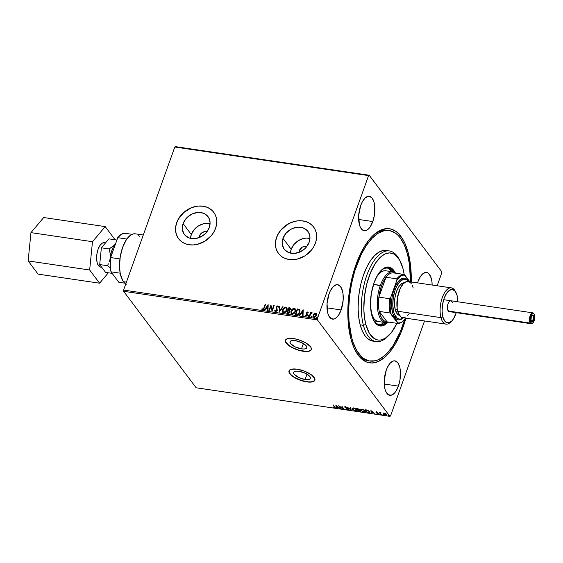 <?xml version="1.0" encoding="UTF-8"?>
<svg xmlns="http://www.w3.org/2000/svg" width="563" height="563" viewBox="0 0 563 563"><rect width="100%" height="100%" fill="white"/><g stroke="black" fill="none" stroke-linecap="round" stroke-linejoin="round"><path stroke-width="0.84" d="M305.097 379.504L307.004 374.17L305.097 379.504L298.622 377.47L294.125 374.219L293.541 372.734L294.245 371.65L296.131 371.137L298.904 371.263A8.917 3.237 19.7 0 1 310.396 378.385A8.917 3.237 19.7 0 1 305.097 379.504A8.917 3.237 19.7 0 1 293.612 372.382A8.917 3.237 19.7 0 1 298.904 371.263L305.385 373.297L309.875 376.548L310.459 378.033L309.763 379.117L307.877 379.631L305.097 379.504M301.508 348.877L303.415 343.543L301.508 348.877L295.026 346.85L290.536 343.592L289.952 342.107L290.656 341.023L292.535 340.509L295.315 340.643A8.917 3.237 19.7 0 1 306.8 347.765A8.917 3.237 19.7 0 1 301.508 348.877A8.917 3.237 19.7 0 1 290.015 341.755A8.917 3.237 19.7 0 1 295.315 340.643L301.789 342.67L306.286 345.921L306.87 347.406L306.166 348.49L304.28 349.004L301.508 348.877M285.448 340.207A13.744 4.99 -160.3 0 0 303.183 351.101L303.126 351.263A13.744 4.99 19.7 0 1 285.413 340.284A13.744 4.99 19.7 0 1 293.583 338.574L287.637 338.644L285.603 339.904L285.511 341.924L286.208 343.127L290.909 346.956L295.575 349.201L303.126 351.263L309.066 351.192L311.1 349.933L311.191 347.913L310.494 346.709L305.8 342.881L298.594 339.742L293.583 338.574A13.744 4.99 19.7 0 1 311.29 349.553A13.744 4.99 19.7 0 1 303.126 351.263L303.183 351.101A13.744 4.99 -160.3 0 0 311.318 349.468M289.037 370.834A13.744 4.99 -160.3 0 0 306.772 381.728L306.715 381.89A13.744 4.99 19.7 0 1 289.009 370.911A13.744 4.99 19.7 0 1 297.173 369.194L291.233 369.272L289.199 370.531L289.108 372.551L289.804 373.755L294.498 377.583L299.164 379.828L306.715 381.89L312.655 381.82L314.689 380.56L314.78 378.54L311.339 374.768L304.724 371.263L297.173 369.194A13.744 4.99 19.7 0 1 314.879 380.18A13.744 4.99 19.7 0 1 306.715 381.89L306.772 381.728A13.744 4.99 -160.3 0 0 314.907 380.095M355.33 350.601A65.955 29.663 98.4 0 0 369.117 360.904A65.955 29.663 -81.6 0 1 368.308 360.806A65.955 29.663 -81.6 0 1 355.33 350.601M403.087 327.11A67.792 30.486 -81.6 0 1 355.816 351.495A67.792 30.486 -81.6 0 1 356.013 264.483L352.311 276.686L349.658 289.628L348.152 302.803L347.85 315.709L348.771 327.849L350.869 338.757L354.071 348.018L358.258 355.267L360.665 358.047L366.006 361.798L371.869 363.001L378.026 361.629L384.24 357.73L390.272 351.446L395.895 343.022L400.891 332.782L405.916 318.208A67.792 30.486 -81.6 0 1 403.087 327.11L402.285 326.723L403.087 327.11M299.143 252.308A5.496 4.483 143.1 0 1 299.439 250.493L300.396 251.767L299.439 250.493L302.078 247.291L305.04 246.341L306.934 246.622M199.253 237.572A5.496 4.483 143.1 0 1 199.548 235.756L200.505 237.03L199.548 235.756L202.194 232.554L205.15 231.604L207.05 231.886M191.321 234.539A14.814 12.09 -36.9 0 0 190.533 238.36L191.321 234.539L183.109 223.624L191.321 234.539A14.814 12.09 -36.9 0 1 210.076 223.666L206.417 223.349L203.7 223.729L198.443 225.918L194.094 229.718L191.321 234.539M209.288 227.487A14.814 12.09 143.1 0 1 197.648 238.114A14.814 12.09 143.1 0 1 184.361 234.454A14.814 12.09 143.1 0 1 183.109 223.624L185.889 218.796L187.901 216.727L192.799 213.68L198.211 212.434L203.32 213.187L205.509 214.292L208.746 217.733L210.076 222.364L209.288 227.487L206.515 232.315L204.496 234.384L199.605 237.431L194.193 238.677L189.084 237.924L185.058 235.285L183.658 233.378L182.328 228.747L183.109 223.624A14.814 12.09 143.1 0 1 194.756 212.997A14.814 12.09 143.1 0 1 208.043 216.656A14.814 12.09 143.1 0 1 209.288 227.487M291.205 249.275A14.814 12.09 -36.9 0 0 290.417 253.097L291.205 249.275L282.999 238.36L291.205 249.275A14.814 12.09 -36.9 0 1 309.96 238.409L306.3 238.086L303.584 238.466L298.327 240.654L293.985 244.455L291.205 249.275M309.178 242.224A14.814 12.09 143.1 0 1 297.531 252.85A14.814 12.09 143.1 0 1 284.245 249.191A14.814 12.09 143.1 0 1 282.999 238.36L285.772 233.532L290.121 229.739L292.683 228.416L298.094 227.171L303.204 227.924L307.229 230.563L308.63 232.47L309.96 237.1L309.178 242.224L306.399 247.051L304.386 249.12L299.488 252.168L294.076 253.413L288.967 252.66L284.948 250.028L283.541 248.114L282.211 243.483L282.999 238.36A14.814 12.09 143.1 0 1 294.639 227.734A14.814 12.09 143.1 0 1 307.926 231.393A14.814 12.09 143.1 0 1 309.178 242.224M313.598 226.995A21.985 17.946 143.1 0 1 315.449 243.075L316.427 239.254L316.617 235.475L316.012 231.879L314.647 228.599L312.556 225.763L309.84 223.483L306.589 221.85L302.929 220.921L299.009 220.731L294.97 221.294L290.972 222.575L287.172 224.546L280.719 230.176L278.319 233.631L276.595 237.34A21.985 17.946 143.1 0 1 293.872 221.569A21.985 17.946 143.1 0 1 313.598 226.995L313.661 227.079A21.985 17.946 -36.9 0 0 293.928 221.66A21.985 17.946 -36.9 0 0 276.658 237.424A21.985 17.946 -36.9 0 0 278.502 253.491L278.446 253.42A21.985 17.946 143.1 0 1 276.595 237.34L275.624 241.161L275.434 244.94L276.032 248.543L277.404 251.823L279.487 254.652L282.211 256.932L285.462 258.565L289.115 259.494L293.041 259.684L297.074 259.128L304.879 255.876L311.325 250.239L313.732 246.784L315.449 243.075A21.985 17.946 143.1 0 1 298.172 258.846A21.985 17.946 143.1 0 1 278.446 253.42M213.764 212.328A21.985 17.946 -36.9 0 0 194.045 206.924A21.985 17.946 -36.9 0 0 176.775 222.688L176.712 222.603A21.985 17.946 143.1 0 1 193.989 206.832A21.985 17.946 143.1 0 1 213.708 212.258A21.985 17.946 143.1 0 1 215.566 228.339L216.537 224.517L216.727 220.738L216.129 217.135L214.756 213.863L212.673 211.026L209.95 208.746L206.698 207.114L203.046 206.185L199.119 205.995L195.087 206.558L191.089 207.838L183.819 212.371L178.429 218.894L176.712 222.603L175.733 226.425L175.543 230.204L176.149 233.807L177.514 237.086L179.604 239.915L182.321 242.196L185.572 243.828L189.231 244.757L193.151 244.947L197.191 244.391L204.988 241.14L211.442 235.503L213.841 232.047L215.566 228.339A21.985 17.946 143.1 0 1 198.289 244.11A21.985 17.946 143.1 0 1 178.562 238.684A21.985 17.946 143.1 0 1 176.712 222.603L176.775 222.688A21.985 17.946 -36.9 0 0 178.619 238.754M398.393 386.119A17.404 7.826 -81.6 0 1 389.814 395.296A17.404 7.826 -81.6 0 1 386.309 370.039L384.29 379.877L384.986 389.11L385.81 391.489L388.167 394.621L391.165 395.24L394.339 393.248L395.845 391.348L398.393 386.119L400.026 379.666L400.258 369.849L399.716 367.048L397.823 362.811L395.092 360.897L393.537 360.918L390.363 362.91L387.492 367.217L386.309 370.039A17.404 7.826 -81.6 0 1 394.895 360.862A17.404 7.826 -81.6 0 1 398.393 386.119L384.248 384.029L398.393 386.119M372.79 221.548A17.404 7.826 -81.6 0 1 364.212 230.731A17.404 7.826 -81.6 0 1 360.707 205.474L358.687 215.312L359.384 224.538L360.207 226.917L362.565 230.056L365.563 230.675L367.16 229.993L370.243 226.783L372.79 221.548L374.423 215.094L374.655 205.284L374.113 202.483L372.22 198.239L369.49 196.325L367.935 196.346L364.761 198.345L361.889 202.645L360.707 205.474A17.404 7.826 -81.6 0 1 369.293 196.29A17.404 7.826 -81.6 0 1 372.79 221.548L358.645 219.464L372.79 221.548M341.143 309.953A17.404 7.826 -81.6 0 1 332.557 319.137A17.404 7.826 -81.6 0 1 329.052 293.872L327.033 303.71L327.729 312.944L328.553 315.322L330.91 318.461L333.908 319.08L335.506 318.398L338.588 315.189L341.143 309.953L343.163 300.114L343.001 293.682L342.459 290.881L340.566 286.644L337.835 284.73L336.287 284.751L333.106 286.75L330.235 291.05L329.052 293.872A17.404 7.826 -81.6 0 1 337.638 284.695A17.404 7.826 -81.6 0 1 341.143 309.953L326.99 307.87L341.143 309.953M417.542 282.879A17.404 7.826 -81.6 0 1 417.964 281.634L417.542 282.879M286.799 310.065L283.942 312.43L283.182 311.986L283.055 309.819L285.645 307.665L286.433 308.151L286.166 311.1L284.069 312.599L283.175 311.944M123.607 291.296L317.391 319.89L389.913 416.36L196.135 387.773L123.607 291.296L123.578 290.072L174.797 147.02L368.582 175.607L317.363 318.658L123.578 290.072L174.797 147.02L175.403 146.64L369.187 175.227L175.403 146.64L174.797 147.02L368.582 175.607L369.187 175.227L441.709 271.704L369.187 175.227L368.582 175.607L317.363 318.658L317.391 319.89L317.363 318.658L123.578 290.072L123.607 291.296L196.135 387.773L389.913 416.36L317.391 319.89L123.607 291.296M383.473 413.397L383.797 414.298L385.289 415.248L386.69 415.452L387.02 414.945L384.754 413.284L383.593 413.284L383.628 414.101L386.07 415.452L386.823 414.572L385.824 413.742L384.381 413.214L383.473 413.397L383.628 414.101M381.095 414.685L381.531 414.748L380.454 413.151L381.024 412.785L379.469 412.524L381.095 414.685L379.87 412.58L381.095 414.685L381.531 414.748L380.497 413.291L381.024 412.785L379.469 412.524L381.095 414.685M376.422 412.039L375.929 412.13L376.091 412.566L378.111 413.84L376.907 413.84L378.498 414.227L378.209 413.509L376.443 412.538L377.491 412.468L376.422 412.039L376.021 412.482L378.047 413.721L376.907 413.84L378.026 414.269L378.477 413.777L376.443 412.538L377.491 412.468L376.422 412.039L376.021 412.482M368.54 412.834L369.898 412.637L369.258 411.293L367.491 410.181L364.993 409.674L367.224 412.637L369.919 412.588L369.624 411.708L367.28 410.11L364.993 409.674L367.224 412.637L368.54 412.834M358.793 411.398L360.594 411.546L360.637 410.92L359.173 410.033L358.744 409.034L356.569 408.435L358.793 411.398L356.97 408.492L358.793 411.398L359.926 411.56L360.637 410.92L359.173 410.033L359.229 409.477L356.569 408.435L358.793 411.398M351.171 410.272L350.833 407.584L350.355 407.513L350.665 409.561L347.125 407.042L351.171 410.272L350.833 407.584L350.355 407.513L350.665 409.561L347.125 407.042L351.171 410.272M341.291 408.815L339.63 406.606L344.12 409.231L341.896 406.268L343.12 408.414L338.623 405.789L340.854 408.745L339.63 406.606L344.021 409.217L341.896 406.268L343.12 408.414L338.623 405.789L341.291 408.815M334.57 407.886L335.189 407.549L334.57 407.886L334.83 407.007L332.888 404.938L334.661 407.359L333.247 407.387L335.21 407.647L333.324 405.001L334.485 406.592L333.289 405.001L334.485 406.592L334.338 407.584L333.247 407.387L335.196 407.753M335.865 405.381L336.28 408.069L336.751 408.14L336.618 407.281L338.208 407.513L339.982 408.618L335.942 405.388L336.28 408.069L336.751 408.14L336.618 407.281L338.208 407.513L339.982 408.618L335.865 405.381M345.506 407.408L347.885 408.858L347.371 409.505L345.872 408.977L347.885 409.836L348.321 409.674L348.103 409.048L345.21 407.232L346.794 407.366L345.323 406.704L344.753 407.126L347.821 409.174L347.455 409.519L345.872 408.977L347.385 409.765L347.737 409.491M352.825 409.111L353.008 408.231L354.549 408.449L356.485 409.414L356.534 410.554L355.14 410.624L353.311 409.653L352.67 408.499L353.768 407.964L356.372 409.716L356.604 410.434L355.563 410.716L352.459 409.153L355.809 411.025L357.09 410.652L356.808 409.787L353.437 407.901L352.185 408.259L353.332 409.977L356.28 411.06L357.055 410.723L356.984 410.047L355.513 408.682L353.698 407.95L352.262 408.119L352.459 409.153L352.269 408.112M361.27 410.385L364.233 412.264L365.514 411.898L365.239 411.025L361.861 409.146L360.609 409.505L362.178 411.49L364.711 412.299L365.486 411.968L365.408 411.293L363.944 409.927L362.122 409.195L360.686 409.364L360.89 410.399L360.693 409.35M370.883 410.547L371.291 413.242L371.763 413.305L371.636 412.447L373.227 412.679L374.993 413.784L370.954 410.554L371.291 413.242L371.763 413.305L371.636 412.447L373.227 412.679L374.993 413.784L370.883 410.547M379.561 414.269L380.321 414.53L379.736 414.079M382.903 414.769L383.663 415.022L383.079 414.572M388.35 415.571L389.11 415.825L388.526 415.374M390.518 415.98L424.544 320.952L390.518 415.98L389.913 416.36L390.518 415.98M437.141 285.772L441.744 272.928L437.141 285.772M313.401 317.075L313.352 315.224L314.295 313.823L313.858 313.964L313.112 316.505L314.45 317.412L316.265 315.885L316.392 313.697L314.844 313.232L314.295 313.823L315.716 313.317L314.168 313.654L313.225 315.055L313.338 316.997L314.063 317.405L316.42 315.526L316.307 313.563M309.15 316.603L309.587 316.666L310.825 313.619L312.001 312.662L310.839 313.162L311.058 312.556L310.621 312.493L309.15 316.603L309.587 316.666L310.656 313.887L312.12 312.789L310.839 313.162L311.058 312.556L310.621 312.493L309.15 316.603M305.561 315.984L305.329 315.526L306.026 316.216L307.37 315.167L306.856 312.972L308.257 312.683L307.63 311.972L306.863 312.24L306.314 313.422L306.926 315.125L306.406 315.681L305.716 315.189L305.329 315.526L305.765 316.139L306.701 316.047L307.37 315.167L306.948 312.789L308.257 312.683L307.63 311.972L308.383 312.852M296.588 314.752L298.137 314.499L299.544 312.817L300.023 310.762L299.284 309.368L297.292 308.932L295.272 314.555L296.588 314.752C298.179 314.766 299.227 313.964 299.741 312.331L299.425 309.46L297.292 308.932L295.272 314.555L296.588 314.752M286.849 313.317L288.594 313.436L289.607 312.641L290.001 311.628L289.509 310.509L290.557 309.08L290.29 308.024L288.861 307.687L286.849 313.317L287.982 313.478L289.889 312.078L289.509 310.509L290.473 309.39L290.417 308.151L288.861 307.687L286.849 313.317M279.22 312.191L283.126 306.842L282.647 306.772L279.741 310.832L279.895 306.363L279.417 306.293L279.22 312.191L283.126 306.842L282.647 306.772L279.741 310.832L279.895 306.363L279.417 306.293L279.22 312.191M269.339 310.727L270.838 306.546L272.175 311.149L274.188 305.519L273.752 305.456L272.253 309.657L270.923 305.04L268.903 310.663L269.339 310.727L270.838 306.546L272.077 311.135L274.188 305.519L273.752 305.456L272.253 309.657L270.923 305.04L268.903 310.663L269.339 310.727M263.843 307.933L262.949 309.277L262.055 308.665L261.675 309.066L262.513 309.875L263.695 309.284L265.616 304.259L265.18 304.196L263.97 308.109L265.18 304.196L263.843 307.933L262.717 309.298L262.055 308.665L261.675 309.066L262.513 309.875L264.258 308.06L265.616 304.259L265.18 304.196L265.567 304.4L263.843 307.933M268.157 304.632L264.329 309.988L264.8 310.058L266.032 308.341L267.622 308.58L267.559 310.466L268.03 310.537L268.157 304.632L264.329 309.988L264.8 310.058L266.032 308.341L267.622 308.58L267.559 310.466L268.03 310.537L268.157 304.632M275.574 311.803L277.32 310.459L276.63 307.292L277.376 306.462L278.009 307.299L278.474 307.004L278.059 306.033L277.003 306.061L276.173 307.278L276.94 309.812L276.714 310.713L275.75 311.219L275.201 310.15L274.744 310.382L275.574 311.803L277.32 310.459L276.686 307.095L277.51 306.469L278.009 307.299L278.474 307.004L277.721 305.892L276.243 307.053L276.883 310.382L275.427 311.022L275.877 311.388L275.201 310.15L274.744 310.382L275.574 311.803L275.018 311.473M282.844 312.535L282.619 309.756L282.626 312.198L284.28 313.007L286.173 311.811L287.229 309.34L286.954 307.834L286.088 307.145L284.772 307.25L283.59 308.123L282.746 309.924L285.962 307.257L282.619 309.756L282.781 312.451L283.752 313.007L286.982 310.368L286.834 307.658L285.835 307.088L286.898 307.743M291.275 313.774L291.043 310.994L291.05 313.443L292.711 314.253L294.597 313.056L295.652 310.586L295.378 309.08L294.512 308.383L293.196 308.496L291.803 309.615L291.17 311.163L294.393 308.503L291.043 310.994L291.205 313.697L292.176 314.253L295.413 311.613L295.265 308.897L294.259 308.334L295.322 308.988M303.175 309.798L299.34 315.153L299.819 315.224L301.043 313.507L302.634 313.746L302.57 315.632L303.049 315.702L303.175 309.798L299.34 315.153L299.819 315.224L301.043 313.507L302.634 313.746L302.57 315.632L303.049 315.702L303.175 309.798M308.235 316.695L307.912 316.005L308.193 316.526L308.679 315.949L308.109 315.709L308.038 316.174L308.566 315.759L307.912 316.005L308.109 316.526L308.637 316.11L308.44 315.59L308.763 316.279M311.578 317.187L311.255 316.497L311.62 316.997L312.001 316.279L311.452 316.202L311.381 316.666L311.909 316.251L311.255 316.497L311.452 317.018L311.979 316.603L311.782 316.082L312.106 316.772M317.025 317.989L316.702 317.3L316.983 317.821L317.469 317.243L316.899 317.004L316.828 317.469L317.356 317.053L316.702 317.3L316.899 317.821L317.426 317.405L317.229 316.885L317.553 317.574M441.709 271.704L441.744 272.928L441.709 271.704M411.257 282.274L410.336 263.744L408.231 252.836L405.029 243.575L403.052 239.676L398.435 233.539L395.845 231.358L390.215 228.867L387.231 228.585L381.081 229.957L374.867 233.863L371.812 236.72L368.828 240.148L363.205 248.564L356.013 264.483A67.792 30.486 -81.6 0 1 372.917 235.615A67.792 30.486 -81.6 0 1 411.264 281.95M432.152 285.033L431.905 281.444L430.547 276.264L428.19 273.132L426.747 272.492L425.192 272.513L422.018 274.505L420.512 276.405L417.964 281.634A17.404 7.826 -81.6 0 1 426.543 272.457A17.404 7.826 -81.6 0 1 432.152 285.033M388.364 230.45A65.955 29.663 98.4 0 0 372.192 236.326A65.955 29.663 -81.6 0 1 387.562 230.302L389.181 230.541A65.955 29.663 -81.6 0 1 407.443 253.948A65.955 29.663 -81.6 0 1 410.413 281.831L409.498 264.554L407.443 253.948L404.325 244.947L400.251 237.903L397.9 235.2L395.381 233.082L389.899 230.668L384.029 230.76L377.977 233.356L371.995 238.346L366.295 245.545L361.108 254.673L354.711 271.204L351.608 283.499L349.581 296.265L348.701 309.01L349.011 321.255L351.657 337.638A65.955 29.663 -81.6 0 1 356.379 266.102A65.955 29.663 -81.6 0 1 389.181 230.541M212.737 211.111L210.013 208.831M206.762 207.198L203.109 206.269L199.182 206.079M195.15 206.642L191.153 207.923L183.883 212.455L178.492 218.979L176.775 222.688L175.797 226.509M175.607 230.288L176.212 233.891L177.577 237.171M312.62 225.847L309.903 223.567M306.652 221.935L302.993 221.006L299.073 220.816M295.033 221.379L291.036 222.659L287.236 224.63L280.782 230.26L278.382 233.715L276.658 237.424L275.687 241.245M275.497 245.025L276.095 248.628L277.468 251.907M299.143 252.393L299.439 250.493A5.496 4.483 143.1 0 1 306.786 246.566M199.26 237.656L199.548 235.756A5.496 4.483 143.1 0 1 206.895 231.829M261.985 309.587L262.513 309.875M261.675 309.066L262.175 308.841L262.59 309.34L262.055 308.665M261.936 309.509L262.175 308.841L262.844 309.467L263.97 308.109L263.611 308.967L262.956 309.467L262.274 308.974M267.692 310.487L267.622 308.58L267.692 310.487M264.554 310.023L268.22 304.893L264.554 310.023M266.552 307.961L267.77 308.144L267.707 305.998L267.77 308.144L267.707 305.998L267.643 307.975L266.426 307.792L267.77 308.144L266.426 307.792L267.707 305.998L266.552 307.961M269.086 310.692L270.923 305.04L269.086 310.692M272.379 309.826L273.752 305.456L274.139 305.667L272.379 309.826M272.161 311.149L270.838 306.546L272.161 311.149M275.089 311.557L274.744 310.382L275.216 310.375L275.138 311.635M275.75 311.219L277.01 310.551L276.243 307.053L277.721 305.892L278.263 306.265M278.199 306.173L277.721 305.892M277.51 306.469L278.009 307.299M278.136 307.468L277.636 306.638L278.136 307.468M274.913 311.008L275.033 311.438M277.77 306.673L278.115 307.342M278.411 306.476L277.608 306.061L276.588 306.779L276.271 308.01L277.052 310.41L276.236 311.353L275.434 310.966M279.354 312.113L279.417 306.293L279.888 306.511L279.354 312.113M279.867 311.001L282.647 306.772L283.027 306.976L279.867 311.001M287.116 308.067L285.701 307.243L283.717 308.292L282.506 310.938L283.02 312.754M283.245 312.071L284.069 312.599L282.851 311.029L283.703 308.651L285.547 307.658L286.687 308.693L286.293 311.269L284.498 312.599L286.68 310.473L286.49 308.235M286.461 308.193L286.87 309.65M290.508 308.278L288.988 307.855L287.024 313.338L288.861 307.687L290.48 308.243M289.509 310.509L289.868 310.875M289.389 311.163L289.361 312.592L287.616 312.972L289.579 312.184L289.255 311.079M290.184 308.869L289.875 309.995L289.002 310.354M288.798 310.333L288.446 310.129L289.093 308.327L290.029 309.34L288.573 310.304L290.156 309.509L289.671 308.566M289.544 308.397L290.156 309.509L288.573 310.304L289.093 308.327L290.058 308.7M289.129 310.91L289.579 312.184L287.616 312.972L288.242 310.706L289.129 310.91L289.452 312.015L287.489 312.803L288.242 310.706L289.438 311.205M295.54 309.312L294.125 308.482L292.141 309.537L290.937 312.184L291.444 313.999M294.885 309.439L295.293 310.896L294.449 312.88L292.922 313.844L291.606 313.183M291.676 313.31L292.5 313.844L295.103 311.719L292.373 313.675L291.606 313.232L291.479 311.058L294.076 308.911L294.864 309.39L295.103 311.719L294.921 309.474M299.812 309.882L297.419 309.101L295.455 314.583L297.292 308.932L299.748 309.812M299.819 309.889L299.425 309.46M299.516 310.572L299.537 312.113L298.693 313.711L297.651 314.33L295.92 314.041L297.517 309.573L299.333 310.297M299.002 309.96L299.523 311.304L298.805 313.246L297.602 314.14L295.92 314.041L297.728 314.309L299.439 312.43L297.602 314.14L295.92 314.041L297.517 309.573L299.002 309.96L299.439 312.43L299.129 310.129M302.704 315.653L302.634 313.746L302.704 315.653M299.565 315.189L303.239 310.058L299.565 315.189M301.564 313.127L302.781 313.31L302.725 311.163L302.781 313.31L302.725 311.163L302.655 313.141L301.437 312.958L302.781 313.31L301.437 312.958L302.725 311.163L301.564 313.127M308.257 312.683L307.63 311.972L306.413 312.929L306.926 315.125L306.159 315.709L305.716 315.189L305.329 315.526L306.026 316.216M307.475 312.486L307.877 313M308.003 313.169L307.602 312.655L308.003 313.169M307.454 314.513L306.828 313.366M305.329 315.526L305.793 315.4L305.54 315.942M306.159 315.709L305.716 315.189M307.088 314.886L306.779 314.393L307.053 315.294L306.286 315.878L307.088 314.886L306.321 313.584L306.962 314.717M306.321 313.584L307.63 311.972M308.165 312.409L306.842 312.564L306.666 314.253M306.286 315.878L305.899 315.526M308.637 316.11L308.44 315.59M307.912 316.005L308.109 316.526M308.714 315.822L308.116 316.012L308.095 316.624M309.326 316.631L310.621 312.493L311.008 312.697L309.326 316.631M312.127 312.831L310.966 313.331L311.839 312.599L312.247 312.958M311.979 316.603L311.782 316.082M311.255 316.497L311.452 317.018M312.05 316.315L311.459 316.505L311.438 317.117M316.047 313.415L314.618 313.584L313.225 315.055L313.331 316.934M315.991 314.07L316.195 315.357L315.463 316.638L314.372 317.068L313.682 316.378M315.407 313.654L315.998 314.119L316.11 315.632L315.09 316.666L313.985 316.821L313.528 315.674L314.055 314.379L315.407 313.654L315.984 315.463L314.245 316.899L313.654 315.118L315.407 313.654L315.956 314.027M313.795 316.673L314.372 317.068L316.11 315.632L315.533 313.823M314.245 316.899L313.851 316.765M317.426 317.405L317.229 316.885M316.702 317.3L316.899 317.821M317.504 317.124L316.906 317.307L316.885 317.926M294.977 311.55L293.013 313.626L291.993 313.556L291.345 312.662L291.866 310.262L293.429 308.967L294.942 309.509L294.977 311.55M334.373 406.908L334.338 407.584M334.485 406.592L334.675 407.485M336.695 407.795L336.28 408.069L336.048 405.473L336.695 407.795M336.442 406.099L337.8 407.183L336.575 407L336.526 405.86L337.8 407.183L336.575 407L336.442 406.099M341.002 408.428L339.215 406.092L341.002 408.428M343.233 408.091L341.861 406.261L343.233 408.091M343.655 408.604L343.156 408.309L343.655 408.604M347.786 409.125L347.371 409.505M347.491 409.188L347.899 408.801L347.491 409.188M348.342 408.872L347.631 409.815L348.223 409.188L345.253 407.302L345.626 406.775L346.794 407.366L345.323 406.704L344.83 407.246L345.436 406.387M345.323 406.704L344.83 407.246M347.624 409.47L348.434 409.357M344.823 406.697L345.33 407.288M347.962 408.9L347.864 409.385M351.178 409.864L350.7 409.477L351.178 409.864M350.784 409.238L350.524 407.542L350.784 409.238M357.118 410.483L356.154 410.73L357.174 410.406M352.269 408.126L353.092 409.378M356.492 409.4L356.696 410.16M352.776 408.217L353.261 407.879L352.762 408.358M356.625 410.258L356.541 409.47M359.173 410.033L359.37 409.667M360.777 411.37L360.637 410.92M360.749 410.596L360.046 411.243L360.792 411.18M360.2 410.856L360.088 411.264L359.004 411.159L358.174 410.054L358.49 409.822L360.292 410.582L359.004 411.159L358.265 409.794L360.327 410.899M358.793 409.421L357.948 409.751L357.231 408.801L357.772 408.625L358.891 409.146L357.948 409.751L357.329 408.548L358.948 409.449M358.286 409.463L358.912 409.097M359.616 410.906L360.313 410.533M365.542 411.729L364.578 411.968M360.693 409.371L361.523 410.624M364.479 411.961L365.598 411.644M364.915 410.638L365.127 411.405M361.2 409.456L361.685 409.118M362.108 409.456L364.908 410.659L365.028 411.673L363.994 411.961L361.326 410.462L361.094 409.744L362.199 409.21L364.388 410.526L364.958 411.799L363.571 411.87L361.735 410.899L361.087 409.78L362.108 409.456M365.049 411.497L364.965 410.709M361.671 409.125L361.193 409.604M367.372 412.32L365.394 409.737L367.372 412.32M369.124 412.243L369.3 411.321L369.441 412.137M367.428 412.397L365.753 409.787L369.3 411.335L369.011 412.566L367.428 412.397L365.661 410.047L367.604 410.476L369.124 411.56L369.208 412.524L367.428 412.397M369.539 412.003L369.011 412.566M371.714 412.96L371.291 413.242L371.059 410.638L371.714 412.96M371.453 411.264L372.812 412.348L371.594 412.165L371.538 411.025L372.812 412.348L371.594 412.165L371.453 411.264M376.527 412.517L376.133 412.158L376.534 411.715M376.07 412.067L376.401 412.426M378.047 413.932L378.61 413.904M380.222 414.248L379.673 413.953M379.758 414.037L380.138 414.234M380.461 413.024L380.616 412.651L380.145 412.904M380.497 413.291L380.764 412.911M380.877 412.595L380.609 412.968M383.565 414.748L383.016 414.445M383.1 414.53L383.48 414.727M387.034 415.015L386.394 415.156M383.994 414.058L383.593 413.073M383.53 413.221L384.121 414.178M386.359 415.149L386.809 415.128M386.556 414.262L386.436 414.861M383.91 413.678L384.24 413.172M384.578 413.474L386.394 414.509L385.866 415.184L384.065 414.171L384.656 413.263L386.394 414.509L385.866 415.184L384.874 414.832L384.065 414.171L384.578 413.474L383.959 413.601L384.065 414.171M385.979 414.868L386.507 414.192M386.542 415.001L386.577 414.291M384.698 413.158L384.184 413.847L384.698 413.158M389.012 415.55L388.463 415.248M388.547 415.339L388.927 415.529M386.394 414.509L386.535 415.022L385.866 415.184M289.164 372.389L291.022 374.867L294.555 377.421L301.761 380.56L309.052 381.96L312.711 381.658L314.745 380.398M285.568 341.762L289.016 345.534L293.196 347.976L298.172 349.933L305.456 351.333L309.122 351.031L311.156 349.771M532.809 322.944A5.496 2.47 -81.6 0 1 531.247 323.732A5.496 2.47 -81.6 0 1 530.325 323.113L448.247 311.008L530.325 323.113L530.979 322.705A4.947 2.224 -81.6 0 1 530.818 316.082A4.947 2.224 -81.6 0 1 534.09 314.027L533.78 313.471A5.496 2.47 98.4 0 0 530.142 315.759A5.496 2.47 98.4 0 0 530.325 323.113A5.496 2.47 -81.6 0 1 529.825 316.814A5.496 2.47 -81.6 0 1 532.851 312.859A5.496 2.47 -81.6 0 1 533.78 313.471A5.496 2.47 -81.6 0 1 534.118 314.063M531.24 320.769A2.752 1.239 98.4 0 0 533.027 319.495A2.752 1.239 98.4 0 0 532.915 315.885L533.569 315.47A3.301 1.485 -81.6 0 1 533.682 319.89A3.301 1.485 -81.6 0 1 531.5 321.262L531.036 319.925L531.212 317.433L531.873 315.85L533.055 315.111L533.935 316.279L533.865 319.298L532.915 321.241L532.309 321.621L531.5 321.262A3.301 1.485 -81.6 0 1 531.381 321.079A3.301 1.485 -81.6 0 1 532.211 315.435A3.301 1.485 -81.6 0 1 533.569 315.47L532.915 315.885A2.752 1.239 -81.6 0 1 533.161 319.038A2.752 1.239 -81.6 0 1 531.648 321.016A2.752 1.239 -81.6 0 1 531.24 320.769M531.951 315.744L532.915 315.885L531.951 315.744M105.513 242.892L104.197 242.695A12.337 5.553 98.4 0 0 97.399 251.577A12.337 5.553 98.4 0 0 98.518 265.729L100.84 266.074L98.518 265.729A12.337 5.553 98.4 0 0 100.594 267.115L101.748 267.284M113.684 249.022A12.337 5.553 98.4 0 0 111.91 253.99L113.684 249.022M143.291 235.01L135.282 233.828A25.652 11.534 98.4 0 0 121.151 252.287A25.652 11.534 98.4 0 0 123.48 281.704L126.422 282.14L123.48 281.704A25.652 11.534 98.4 0 0 125.802 283.865M115.436 244.138A14.659 6.594 -81.6 0 0 114.859 244.764L109.088 248.945L110.123 253.202L110.257 257.622A14.659 6.594 -81.6 0 1 114.859 244.764L115.704 243.561L113.74 245.897L109.088 248.945L110.123 253.202L110.257 257.622A14.659 6.594 -81.6 0 0 110.242 263.421L110.257 257.622L111.319 252.02L113.24 247.185L115.732 243.856M118.849 282.295L110.981 271.823L110.257 265.032L110.629 257.558L117.751 237.677L121.242 234.349L124.796 233.251A24.737 11.126 98.4 0 0 117.751 237.677L126.83 239.015L117.751 237.677L110.629 257.558A24.737 11.126 98.4 0 0 110.981 271.823L120.179 273.182L110.981 271.823L118.849 282.295L124.845 283.175L118.849 282.295M126.415 284.174L124.388 282.76L122.643 280.437L120.229 273.463L119.539 266.735L120.222 256.869L122.628 247.354L126.393 239.648L130.933 234.912L133.29 233.912L135.57 233.877M138.681 235.651L139.596 236.699M119.933 258.931L110.629 257.558L119.933 258.931M132.052 234.321L124.796 233.251L132.052 234.321M116.625 239.993L116.534 241.175L116.625 239.993L108.919 238.853L116.625 239.993M110.292 267.819L108.926 266.756L110.292 267.819M107.42 265.708L108.926 266.756L107.42 265.708L99.707 264.568L101.375 247.804L108.919 238.853L101.375 247.804L109.088 248.945L101.375 247.804L99.707 264.568L107.42 265.708L108.427 263.829L107.42 265.708M109.271 261.844L109.898 259.768L109.271 261.844M110.257 257.622L109.898 259.768L110.257 257.622M105.584 272.386L99.707 264.568L105.584 272.386L112.128 273.351L105.584 272.386M99.588 283.203L38.066 274.125L28.15 260.929L89.665 270.008L99.588 283.203L108.349 272.795L99.588 283.203L89.665 270.008L28.15 260.929L30.958 232.639L92.48 241.71L89.665 270.008L92.48 241.71L30.958 232.639L43.689 217.536L105.204 226.607L92.48 241.71L105.204 226.607L43.689 217.536L30.958 232.639L28.15 260.929L38.066 274.125L99.588 283.203M115.098 239.768L105.204 226.607L115.098 239.768M104.338 242.723L102.107 243.223L99.918 245.496L98.11 249.205L96.956 253.779L96.625 258.53L97.174 262.724L98.518 265.729L100.453 267.087M530.979 322.705L532.197 323.246L533.105 322.676L534.716 318.813L534.393 314.555L533.724 313.661L532.422 313.682L530.55 316.969L530.29 320.706L530.979 322.705L530.325 323.113A5.496 2.47 98.4 0 0 532.591 323.176L533.02 322.761A4.947 2.224 -81.6 0 1 530.979 322.705M531.993 315.688A2.752 1.239 -81.6 0 1 532.45 315.576A2.752 1.239 -81.6 0 1 532.915 315.885A2.752 1.239 98.4 0 0 531.993 315.688M534.266 314.302L533.977 313.781A5.496 2.47 98.4 0 0 533.78 313.471L534.09 314.027A4.947 2.224 -81.6 0 1 534.266 314.302A4.947 2.224 -81.6 0 1 533.02 322.761M531.247 323.732L449.168 311.62A5.496 2.47 -81.6 0 1 447.648 309.671L449.112 311.613M455.875 292.338L455.094 290.937A18.319 8.241 98.4 0 0 443.94 293.809A18.319 8.241 98.4 0 0 440.928 317.616L442.842 316.878A16.855 7.579 -81.6 0 1 445.615 294.977A16.855 7.579 -81.6 0 1 455.875 292.338A16.855 7.579 -81.6 0 1 457.1 295.491L457.867 301.796A16.855 7.579 -81.6 0 0 457.1 295.491L455.263 291.388L452.617 289.544L449.57 290.226L446.586 293.344L444.116 298.411L442.539 304.667L442.089 311.149L442.842 316.878L440.928 317.616A18.319 8.241 -81.6 0 1 442.244 297.743A18.319 8.241 -81.6 0 1 451.35 287.869A18.319 8.241 -81.6 0 1 455.474 291.69M403.819 317.37L399.976 319.791L398.097 319.826L396.352 319.052L393.495 315.259L392.495 312.388L393.692 311.923A20.155 9.064 -81.6 0 1 396.626 286.476A20.155 9.064 -81.6 0 1 408.625 281.563L407.049 279.98L405.381 279.241L403.58 279.269L399.906 281.584L396.577 286.574L395.212 289.846L393.326 297.32L392.791 305.076L393.692 311.923L392.495 312.388L391.552 305.223L392.108 297.123L392.932 293.098L395.515 285.884L398.991 280.67L402.834 278.249L404.713 278.213L406.465 278.988L408.71 281.577A21.07 9.472 98.4 0 0 395.916 285.096A21.07 9.472 98.4 0 0 392.495 312.388A21.07 9.472 98.4 0 0 403.361 317.828M404.29 282.795A16.489 7.418 98.4 0 0 396.31 292.042A16.489 7.418 98.4 0 0 395.24 309.601L397.401 309.917L395.24 309.601A16.489 7.418 98.4 0 0 399.484 315.386M451.35 287.869L408.126 281.493A18.319 8.241 98.4 0 0 399.012 291.367A18.319 8.241 98.4 0 0 397.703 311.24L440.928 317.616L397.703 311.24A18.319 8.241 98.4 0 0 402.777 317.743L446.002 324.119A18.319 8.241 -81.6 0 1 440.928 317.616A18.319 8.241 98.4 0 0 450.47 322.261L451.625 321.149A16.855 7.579 -81.6 0 1 442.842 316.878L444.686 320.98L445.931 322.212L448.831 322.803L451.906 320.868L453.363 319.024L456.262 312.669A16.855 7.579 -81.6 0 1 451.625 321.149M451.054 321.656A18.319 8.241 -81.6 0 1 446.002 324.119M409.132 313.577L407.556 315.576M405.888 316.962L402.58 317.708L401.053 317.039L398.569 313.739L397.133 308.292L397.372 297.968L400.328 288.193L403.354 283.661L406.697 281.549L409.85 282.197L411.201 283.534M412.334 285.49L413.2 287.996M450.836 300.755L449.344 301.395L448.064 303.647L447.423 306.758L447.648 309.671A5.496 2.47 -81.6 0 1 448.042 303.71A5.496 2.47 -81.6 0 1 450.773 300.748A5.496 2.47 -81.6 0 1 452.3 302.697M403.277 317.814L400.849 319.01L399.054 319.038L397.379 318.299L394.649 314.675L393.692 311.923A20.155 9.064 -81.6 0 0 403.277 317.814M404.804 282.858L401.82 283.527L398.9 286.574L396.486 291.535L394.945 297.651L394.508 303.999L395.24 309.601L397.042 313.612L399.624 315.421M399.8 260.38L398.822 258.635A45.807 20.599 98.4 0 0 370.947 265.813A45.807 20.599 98.4 0 0 363.416 325.33L365.809 324.408A43.97 19.775 -81.6 0 1 373.044 267.27A43.97 19.775 -81.6 0 1 399.8 260.38A43.97 19.775 -81.6 0 1 403.002 268.614L399.639 260.092L394.959 254.701L393.178 253.695L389.371 252.914L385.381 253.814L381.348 256.355L375.57 263.012L370.553 272.548L366.731 284.153L364.43 296.821L363.846 309.467L364.444 317.335L365.809 324.408L369.18 332.93L373.853 338.321L377.506 339.925L379.441 340.108L381.425 339.869L385.458 338.138L391.376 332.585L396.992 323.331A43.97 19.775 -81.6 0 1 388.709 335.548A43.97 19.775 -81.6 0 1 365.809 324.408L363.416 325.33A45.807 20.599 -81.6 0 1 366.696 275.652A45.807 20.599 -81.6 0 1 389.476 250.957A45.807 20.599 -81.6 0 1 399.308 259.543M371.13 312.43L373.931 318.665L375.824 320.544L378.237 321.529A25.652 11.534 -81.6 0 1 371.242 312.838M373.607 320.291L375.57 322.902L379.068 324.886L382.96 324.415L385.739 322.634A28.854 12.977 -81.6 0 1 379.385 324.942A28.854 12.977 -81.6 0 1 373.741 320.53M378.582 324.767A28.854 12.977 98.4 0 0 384.114 322.395L381.341 324.175L378.723 324.76M387.013 322.325L382.939 325.301L379.659 325.893A29.776 13.392 98.4 0 0 386.697 322.641M387.823 322.444A29.776 13.392 -81.6 0 1 380.06 325.963A29.776 13.392 -81.6 0 1 371.819 315.4L370.482 305.28L371.27 293.83L374.064 282.781L377.217 275.786L380.996 270.578L383.699 268.326L386.429 267.158L389.082 267.115L391.552 268.206L395.163 272.668A29.776 13.392 -81.6 0 0 388.751 267.059L388.751 267.059A29.776 13.392 -81.6 0 0 373.945 283.105A29.776 13.392 -81.6 0 0 371.819 315.4L374.092 321.17L376.126 323.866L378.47 325.505L381.045 326.026L383.748 325.421L387.823 322.444M350.545 337.476L351.657 337.638L350.545 337.476M389.476 250.957L386.239 250.479A45.807 20.599 98.4 0 0 363.459 275.173A45.807 20.599 98.4 0 0 360.179 324.858L363.416 325.33L360.179 324.858A45.807 20.599 98.4 0 0 372.868 341.108L376.105 341.586A45.807 20.599 -81.6 0 1 363.416 325.33A45.807 20.599 98.4 0 0 387.274 336.934L388.709 335.548M387.998 336.21A45.807 20.599 -81.6 0 1 376.105 341.586M404.227 274.66L403.002 268.614A43.97 19.775 -81.6 0 1 404.227 274.66M404.628 319.594A65.955 29.663 -81.6 0 1 369.926 361.045A65.955 29.663 -81.6 0 1 351.657 337.638L353.092 342.367L356.71 350.425L361.2 356.386L363.719 358.504L369.201 360.918L375.078 360.827L378.09 359.841L384.142 356.034L387.112 353.247L392.805 346.048L400.335 331.734L404.628 319.594M386.739 250.57L382.657 250.634L378.463 252.435L374.304 255.898L370.348 260.894L366.745 267.235L363.635 274.674L361.136 282.922L359.342 291.669L358.328 300.572L358.131 309.291L358.758 317.49L360.179 324.858L362.347 331.107L365.176 335.998L368.561 339.348L372.882 341.108M388.273 266.996L391.883 269.044L394.149 272.154A29.776 13.392 98.4 0 0 388.343 267.01M381.13 270.437L384.233 268.375L388.125 267.904L390.525 268.952L393.227 271.887A28.854 12.977 -81.6 0 0 387.808 267.847L387.801 267.84A28.854 12.977 -81.6 0 0 381.13 270.437M386.507 267.664L388.906 268.72L391.602 271.647A28.854 12.977 98.4 0 0 386.992 267.784M403.558 320.692A24.737 11.126 -81.6 0 1 397.95 323.472L387.105 321.867L379.23 311.402L390.082 313L397.95 323.472L387.105 321.867L379.23 311.402L380.497 315.744L382.305 319.045L384.55 321.128L387.105 321.867A24.737 11.126 -81.6 0 1 379.23 311.402A24.737 11.126 -81.6 0 1 378.878 297.13A24.737 11.126 -81.6 0 1 381.489 285.92L380.356 285.378A25.652 11.534 -81.6 0 1 393.009 271.852L385.711 270.775A25.652 11.534 -81.6 0 0 376.52 277.08L379.04 273.808L381.369 271.873L383.72 270.866L386.007 270.824M393.009 271.852A25.652 11.534 -81.6 0 1 395.958 273.252A25.652 11.534 98.4 0 0 380.356 285.378A25.652 11.534 98.4 0 0 378.188 312.556A25.652 11.534 98.4 0 0 388.751 322.113A25.652 11.534 -81.6 0 1 385.521 322.606A25.652 11.534 -81.6 0 1 380.356 285.378L373.522 284.371L381.489 285.92L378.878 297.13L386 277.249L383.558 281.127L381.489 285.92A24.737 11.126 -81.6 0 1 386 277.249A24.737 11.126 -81.6 0 1 393.044 272.823A24.737 11.126 -81.6 0 1 394.311 273.013M394.353 273.027L393.044 272.823A24.737 11.126 98.4 0 0 386 277.249L396.845 278.854L396.936 280.022L390.609 297.7L389.73 298.735L378.878 297.13L386 277.249L396.845 278.854A24.737 11.126 -81.6 0 1 403.889 274.427L393.044 272.823L403.889 274.427A24.737 11.126 98.4 0 0 396.845 278.854L396.936 280.022L390.609 297.7L390.096 306.124L391.004 313.654L397.999 322.958L399.962 322.817L401.975 321.923L405.874 318.011M409.822 281.739L403.889 274.427L404.811 275.075L402.848 275.223L400.842 276.116L396.936 280.022A24.181 10.873 -81.6 0 1 404.811 275.075L409.822 281.739M378.878 297.13A24.737 11.126 98.4 0 0 379.23 311.402L390.082 313A24.737 11.126 -81.6 0 1 389.73 298.735L378.878 297.13M389.73 298.735A24.737 11.126 98.4 0 0 390.082 313L391.004 313.654A24.181 10.873 -81.6 0 1 390.609 297.7L389.73 298.735M397.95 323.472A24.737 11.126 98.4 0 0 403.34 320.903L403.777 320.488A24.181 10.873 -81.6 0 1 397.999 322.958L397.95 323.472M405.754 318.179A24.181 10.873 -81.6 0 1 403.777 320.488M443.686 299.699L532.851 312.859M531.782 315.857L532.211 315.435M531.092 320.551L531.381 321.079M369.898 361.045L368.308 360.806M373.973 320.903L385.521 322.606"/></g></svg>
